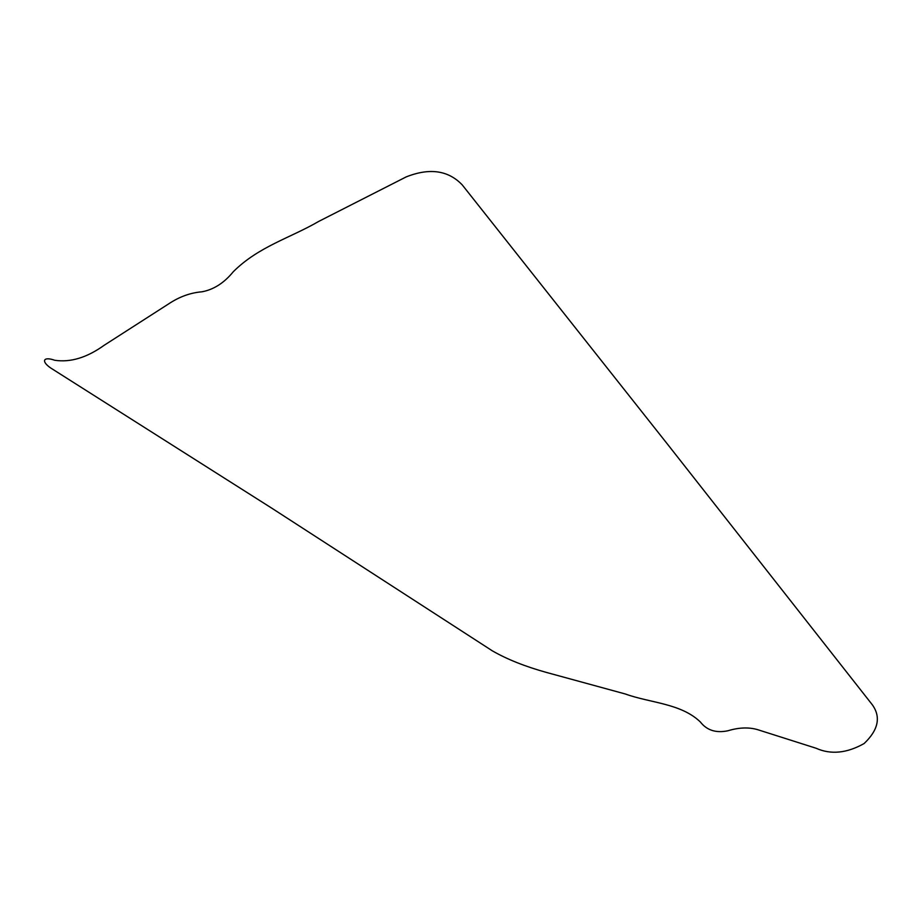 <?xml version="1.0" encoding="UTF-8"?>
<svg xmlns="http://www.w3.org/2000/svg" width="923" height="923" viewBox="0 0 923 923"><rect width="100%" height="100%" fill="white"/><g stroke="black" fill="none" stroke-linecap="round" stroke-linejoin="round"><path stroke-width="0.69" stroke-dasharray="4.62 3.46" d=""/><path stroke-width="1.38" d="M233.277 271.743C224.151 282.934 213.698 289.614 201.918 291.806C190.357 292.753 179.212 296.814 168.482 303.99L104.218 345.248C86.958 357.628 70.471 362.635 54.734 360.27C43.416 356.22 40.762 361.17 50.661 367.965L271.835 508.215L492.421 650.888C507.189 659.368 525.279 666.568 546.67 672.498L625.379 694.004C650.45 703.072 680.886 703.268 700.338 721.959C706.845 730.301 716.006 733.243 727.832 730.785C739.738 727.186 750.364 727.036 759.71 730.324L816.07 748.241C830.815 754.829 846.829 753.26 864.124 743.534C878.327 730.012 881.084 717.125 872.385 704.86L667.317 443.94L462.25 184.912C448.301 170.317 429.61 167.64 406.178 176.904L318.666 221.439C290.18 238.019 258.555 246.533 233.277 271.743"/></g></svg>
